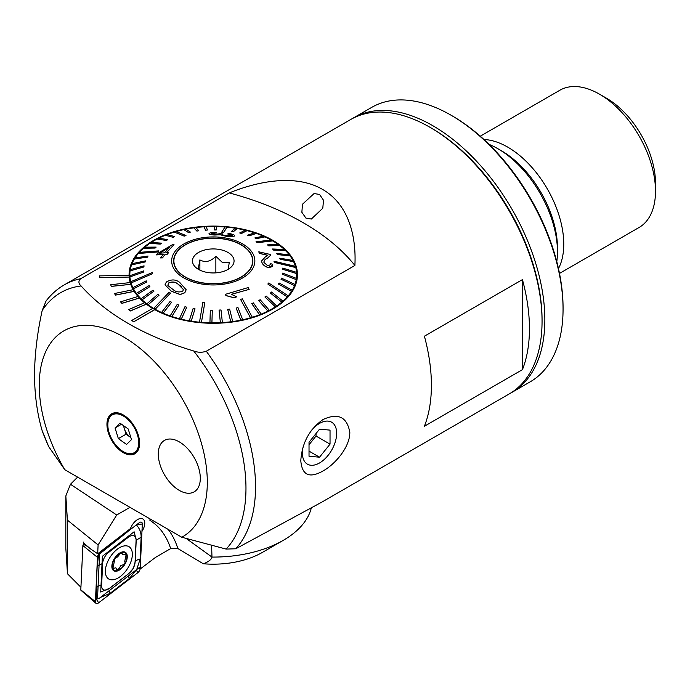 <?xml version="1.0" encoding="UTF-8"?>
<svg xmlns="http://www.w3.org/2000/svg" width="690" height="690" viewBox="0 0 690 690"><rect width="100%" height="100%" fill="white"/><g stroke="black" fill="none" stroke-linecap="round" stroke-linejoin="round"><path stroke-width="1.03" d="M123.268 452.64A23.089 13.334 60 0 1 107.217 427.938A23.089 13.334 60 0 1 117.447 412.81A23.089 13.334 60 0 1 123.268 414.932A23.089 13.334 60 0 1 138.526 449.319A23.089 13.334 60 0 1 123.268 452.64M319.574 194.451L314.079 193.545L302.47 204.24L301.866 212.304L305.92 218.109L311.337 219.041L322.791 208.242L323.507 200.264L319.574 194.451M323.075 419.511C338.135 412.62 347.053 416.907 349.821 432.371C349.968 447.042 335.176 464.258 323.075 470.951C309.405 478.644 301.978 475.22 300.797 460.679C301.996 442.911 309.422 429.189 323.075 419.511M133.774 321.713L154.793 309.577A84.18 48.602 180 0 1 153.732 308.973A84.18 48.602 180 0 1 152.697 308.361L131.678 320.496L133.774 321.79L154.793 309.655A84.18 48.602 180 0 0 246.157 319.427A84.18 48.602 180 0 0 297.442 274.689A84.18 48.602 180 0 0 272.783 240.327A84.18 48.602 180 0 0 181.047 229.787A84.18 48.602 180 0 0 129.082 274.689A84.18 48.602 180 0 0 129.082 275.276L99.377 275.897L99.472 277.613L129.177 277.07A84.18 48.602 180 0 0 130.194 282.572L110.719 284.728L111.263 286.41L130.755 284.34A84.18 48.602 180 0 0 133.187 289.688M152.628 308.404A84.18 48.602 180 0 1 146.358 304.187L146.358 304.109A84.18 48.602 180 0 1 144.598 302.729L128.633 309.594L130.401 310.974L146.358 304.187M144.529 302.755A84.18 48.602 180 0 1 139.44 298.054L139.44 297.968A84.18 48.602 180 0 1 138.06 296.45L120.517 301.858L121.897 303.376L139.44 298.054M138.009 296.467A84.18 48.602 180 0 1 134.205 291.387L134.205 291.301A84.18 48.602 180 0 1 133.23 289.679L114.497 293.509L115.472 295.122L134.205 291.387M110.719 284.642L111.263 286.333L130.755 284.34M130.755 284.254A84.18 48.602 180 0 1 130.212 282.572M99.377 275.819L99.472 277.535L129.177 277.07M129.177 276.992A84.18 48.602 180 0 1 129.09 275.276M556.795 261.657A84.18 48.602 -120 0 0 557.46 251.85L557.46 247.805A79.229 45.747 -120 0 0 501.432 150.765L497.93 148.747A84.18 48.602 -120 0 0 489.107 144.408M557.46 251.85A84.18 48.602 -120 0 0 497.93 148.747M181.763 537.234A118.844 68.612 -120 0 0 207.311 482.31A118.844 68.612 -120 0 0 123.268 336.755A118.844 68.612 -120 0 0 39.235 385.27A118.844 68.612 -120 0 0 64.782 469.7L181.763 537.234L226.113 549.085L235.773 548.774L321.756 502.165L509.229 393.93A158.459 91.485 -120 0 0 542.055 321.393L542.055 319.772A156.483 90.347 -120 0 0 431.405 128.124L430.008 127.314A158.459 91.485 -120 0 0 350.77 119.465L64.256 284.884A158.459 91.485 -120 0 1 80.678 278.708L229.261 192.924C260.699 180.142 296.967 174.492 322.506 189.379C348.191 204.076 356.471 235.394 354.884 265.452L206.293 351.236C202.187 352.659 198.004 352.581 193.743 350.994C144.132 336.116 106.588 314.433 81.101 285.953C78.35 283.504 78.212 281.089 80.678 278.708M542.055 321.393A158.459 91.485 -120 0 0 430.008 127.314M42.185 430.758A153.508 88.631 -120 0 0 48.731 446.68L42.185 430.758C37.234 413.862 34.673 395.292 34.5 375.067C34.707 354.358 37.269 332.839 42.185 310.5L46.049 301.021C51.155 294.345 57.218 288.972 64.256 284.884M48.731 446.68L64.782 469.7M179.297 441.876A29.713 17.155 -120 0 0 164.444 440.401A29.713 17.155 -120 0 0 159.89 464.215A29.713 17.155 -120 0 0 179.297 490.392A29.713 17.155 -120 0 0 194.149 491.866A29.713 17.155 -120 0 0 198.703 468.053A29.713 17.155 -120 0 0 179.297 441.876A29.713 17.155 -120 0 0 164.444 440.401A29.713 17.155 -120 0 0 159.89 464.215A29.713 17.155 -120 0 0 179.297 490.392A29.713 17.155 -120 0 0 194.149 491.866A29.713 17.155 -120 0 0 198.703 468.053A29.713 17.155 -120 0 0 179.297 441.876M522.442 369.65L424.402 426.248A158.459 91.485 -120 0 0 431.405 385.27A158.459 91.485 -120 0 0 424.402 336.203L522.442 279.605A158.459 91.485 -120 0 1 529.446 328.664A158.459 91.485 -120 0 1 522.442 369.65L522.442 279.605M354.884 265.452A257.499 148.661 0 0 0 229.261 192.924M131.678 320.496L133.774 321.79M128.633 309.508L130.401 310.974M130.401 310.897L146.358 304.109M120.517 301.78L121.897 303.376M121.897 303.298L139.44 297.968M114.497 293.423L115.472 295.122M115.472 295.044L134.205 291.301M173.742 262.562A39.615 22.873 180 0 1 173.897 261.622M188.62 278.674A39.364 22.727 180 0 1 173.897 260.941A39.364 22.727 180 0 1 196.236 240.448A39.364 22.727 180 0 1 237.895 243.216A39.364 22.727 180 0 1 252.626 260.941A39.364 22.727 180 0 1 230.288 281.434A39.364 22.727 180 0 1 188.62 278.674M228.261 269.264L229.244 262.502L222.56 262.657L215.867 256.309C210.554 261.648 205.223 262.847 199.884 259.897L198.177 269.212M226.277 251.574A20.795 12.006 180 0 1 232.245 265.848A20.795 12.006 180 0 1 200.247 270.308A20.795 12.006 180 0 1 194.278 265.848A20.795 12.006 180 0 1 200.549 251.436A20.795 12.006 180 0 1 226.277 251.574M252.626 261.622A39.615 22.873 180 0 1 252.773 262.562M199.884 270.135L199.884 259.897M215.867 272.852L215.867 256.309M168.438 283.055L167.894 285.539L173.035 289.515C175.752 291.982 178.986 292.56 182.738 291.249L183.419 289.584L178.037 284.09C175.277 281.736 172.077 281.391 168.438 283.055L168.438 283.142C172.077 281.477 175.277 281.813 178.037 284.168L181.944 286.911M179.667 282.382L186.171 289.748L184.842 292.672L180.168 294.518L171.292 291.154L165.022 284.789L166.342 282.029C171.224 279.157 175.665 279.278 179.667 282.382M170.516 293.103L169.11 292.293L153.758 308.378A83.438 48.171 0 0 0 154.457 308.784A83.438 48.171 0 0 0 155.164 309.18L170.516 293.103L155.164 309.267A83.438 48.171 180 0 0 161.564 312.501L161.564 312.415A83.438 48.171 0 0 0 163.133 313.113L171.586 302.22L163.133 313.2A83.438 48.171 180 0 0 170.18 315.942L170.18 315.856A83.438 48.171 0 0 0 171.888 316.434L178.9 304.98L171.888 316.52A83.438 48.171 180 0 0 179.469 318.737L179.469 318.651A83.438 48.171 0 0 0 181.289 319.099L186.757 307.197L181.289 319.185A83.438 48.171 180 0 0 189.302 320.833L189.302 320.747A83.438 48.171 0 0 0 191.208 321.066L195.029 308.818L191.208 321.152A83.438 48.171 180 0 0 199.505 322.204L199.505 322.118A83.438 48.171 0 0 0 200.48 322.204A83.438 48.171 0 0 0 201.463 322.29L204.801 302.712L202.843 302.531L199.505 322.118M257.413 242.595L272.757 240.827A83.438 48.171 0 0 0 272.067 240.422A83.438 48.171 0 0 0 271.36 240.025L256.007 241.793L257.413 242.682L256.007 241.793M153.758 308.378L153.758 308.464A83.438 48.171 180 0 1 148.117 304.79L159.036 295.225L148.117 304.79M159.036 295.225L157.82 294.328L146.901 303.807A83.438 48.171 0 0 0 148.117 304.704M146.901 303.807L146.901 303.893A83.438 48.171 180 0 1 142.097 299.839L153.999 291.102L142.097 299.839M153.999 291.102L152.99 290.119L141.079 298.77A83.438 48.171 0 0 0 142.097 299.753M141.079 298.77L141.079 298.856A83.438 48.171 180 0 1 137.198 294.492L149.894 286.652L137.198 294.492M149.894 286.652L149.109 285.6L136.404 293.353A83.438 48.171 0 0 0 137.198 294.406M136.404 293.353L136.404 293.448A83.438 48.171 180 0 1 133.498 288.834L146.797 281.934L133.498 288.834M146.797 281.934L146.237 280.839L132.937 287.644A83.438 48.171 0 0 0 133.498 288.748M132.937 287.644L132.937 287.739A83.438 48.171 180 0 1 131.057 282.952L152.559 273.697L152.24 272.567L130.738 281.736A83.438 48.171 0 0 0 130.893 282.296A83.438 48.171 0 0 0 131.057 282.865M130.738 281.736L130.738 281.822A83.438 48.171 180 0 1 129.91 276.932L143.762 272.015L129.91 276.932M143.762 272.015L143.692 270.877L129.841 275.707A83.438 48.171 0 0 0 129.91 276.845M129.841 275.707L129.841 275.793A83.438 48.171 180 0 1 129.824 274.689A83.438 48.171 180 0 1 130.082 270.885L143.882 266.97L130.082 270.885M143.882 266.97L144.063 265.831L130.263 269.661A83.438 48.171 0 0 0 130.082 270.799M130.281 269.652A83.438 48.171 180 0 1 131.566 264.9L145.098 261.976L131.566 264.9M145.098 261.976L145.521 260.863L131.988 263.692A83.438 48.171 0 0 0 131.566 264.813M132.032 263.684A83.438 48.171 180 0 1 134.334 259.061L147.393 257.111L134.334 259.061M147.393 257.111L148.057 256.033L134.999 257.896A83.438 48.171 0 0 0 134.334 258.974M135.059 257.887A83.438 48.171 180 0 1 138.345 253.472L157.786 251.902L158.683 250.884L157.786 251.988L138.345 253.472M158.683 250.884L139.242 252.368A83.438 48.171 0 0 0 138.793 252.876A83.438 48.171 0 0 0 138.345 253.385M139.328 252.359A83.438 48.171 180 0 1 143.546 248.219L155.034 248.055L143.546 248.219M155.034 248.055L156.138 247.106L144.65 247.184A83.438 48.171 0 0 0 143.546 248.133M144.753 247.184A83.438 48.171 180 0 1 149.842 243.389L160.27 244.105L149.842 243.389M160.27 244.019L161.572 243.156L151.145 242.44A83.438 48.171 0 0 0 149.842 243.303M151.265 242.449A83.438 48.171 180 0 1 157.139 239.042L166.333 240.474L157.139 239.042M166.333 240.387L167.817 239.628L158.614 238.197A83.438 48.171 0 0 0 157.139 238.956M158.752 238.214A83.438 48.171 180 0 1 165.315 235.264L173.147 237.317L165.315 235.264M173.147 237.222L174.777 236.584L166.954 234.531A83.438 48.171 0 0 0 165.315 235.178M167.084 234.565A83.438 48.171 180 0 1 174.251 232.107L184.204 236.049L185.972 235.609L184.204 236.135L174.251 232.107M185.972 235.523L176.01 231.495A83.438 48.171 0 0 0 175.131 231.754A83.438 48.171 0 0 0 174.251 232.021M176.14 231.547A83.438 48.171 180 0 1 183.807 229.615L188.543 232.582L183.807 229.615M188.543 232.496L190.405 232.107L185.67 229.14A83.438 48.171 0 0 0 183.807 229.529M185.774 229.209A83.438 48.171 180 0 1 193.821 227.838L196.892 231.09L193.821 227.838M196.892 231.003L198.824 230.753L195.753 227.502A83.438 48.171 0 0 0 193.821 227.752M195.831 227.579A83.438 48.171 180 0 1 204.145 226.803L205.499 230.219L204.145 226.803M205.499 230.132L207.466 230.02L206.12 226.605A83.438 48.171 0 0 0 204.145 226.717M206.146 226.691A83.438 48.171 180 0 1 214.599 226.527M214.219 229.882L216.203 229.917L216.591 226.467A83.438 48.171 0 0 0 214.616 226.432L214.219 229.968L216.203 230.003L216.591 226.553A83.438 48.171 180 0 1 225.009 226.993M223.681 232.357L227.019 227.088A83.438 48.171 0 0 0 226.035 227.001A83.438 48.171 0 0 0 225.061 226.915L221.723 232.185L223.681 232.444L221.723 232.185M227.019 227.088L227.019 227.174A83.438 48.171 180 0 1 235.23 228.218M231.495 231.279L233.401 231.599L237.222 228.459A83.438 48.171 0 0 0 235.316 228.14L231.495 231.366L233.401 231.685L237.222 228.545A83.438 48.171 180 0 1 245.114 230.167M239.766 232.91L241.586 233.358L247.046 230.555A83.438 48.171 0 0 0 245.226 230.106L239.766 232.996L241.586 233.444L247.046 230.641A83.438 48.171 180 0 1 254.506 232.815M247.624 235.118L249.332 235.695L256.344 233.349A83.438 48.171 0 0 0 254.636 232.772L247.624 235.204L249.332 235.782L256.344 233.436A83.438 48.171 180 0 1 263.252 236.118M254.938 237.878L256.499 238.576L264.96 236.791A83.438 48.171 0 0 0 263.39 236.092L254.938 237.964L256.499 238.662L264.96 236.877A83.438 48.171 180 0 1 271.23 240.042M241.181 244.717A39.615 22.873 180 0 1 252.876 260.941A39.615 22.873 180 0 1 228.485 282.055A39.615 22.873 180 0 1 185.343 277.173A39.615 22.873 180 0 1 173.647 260.941A39.615 22.873 180 0 1 198.039 239.827A39.615 22.873 180 0 1 241.181 244.717M240.551 299.365L250.505 317.711A83.438 48.171 0 0 0 251.393 317.452A83.438 48.171 0 0 0 252.264 317.184L242.311 298.848L240.551 299.365L250.505 317.797A83.438 48.171 180 0 1 242.716 319.763L237.981 307.602L236.118 308.076L240.853 320.151A83.438 48.171 180 0 1 232.703 321.54L229.632 309.094L227.7 309.43L230.771 321.79A83.438 48.171 180 0 1 222.378 322.575L221.024 309.974L219.058 310.086L220.403 322.687A83.438 48.171 180 0 1 211.908 322.86L212.296 310.215L210.321 310.19L209.933 322.825A83.438 48.171 180 0 1 201.463 322.377L204.801 302.712M267.841 284.013L287.281 296.838A83.438 48.171 0 0 0 287.73 296.329A83.438 48.171 0 0 0 288.17 295.82L268.729 282.986L267.841 284.013L287.281 296.924A83.438 48.171 180 0 1 282.978 301.159L271.489 292.043L270.377 293.078L281.865 302.108A83.438 48.171 180 0 1 276.681 305.998L266.254 296.079L264.951 297.028L275.379 306.852A83.438 48.171 180 0 1 269.385 310.336L260.182 299.71L258.707 300.555L267.901 311.095A83.438 48.171 180 0 1 261.208 314.114L253.377 302.876L251.738 303.609L259.569 314.761A83.438 48.171 180 0 1 252.264 317.271L252.264 317.184M273.964 261.2L274.275 262.416L273.964 261.2L295.467 266.34A83.438 48.171 0 0 1 295.63 266.909A83.438 48.171 0 0 1 295.777 267.47L295.777 267.556A83.438 48.171 180 0 1 296.605 272.352M234.686 235.928L234.686 235.851C234.531 234.816 232.452 234.013 228.468 233.444L227.726 233.919C230.365 234.281 231.831 234.79 232.133 235.445L226.337 235.592C223.62 235.29 222.171 234.841 221.982 234.229L222.551 233.893L219.817 233.72L215.047 234.41L211.563 233.548L216.565 232.97L216.35 232.409C212.624 232.297 210.183 232.659 209.036 233.487C209.105 234.307 211.019 234.798 214.78 234.954L220.231 234.704L225.923 236.144C230.374 236.765 233.298 236.67 234.686 235.851L234.686 235.928C233.315 236.748 230.391 236.851 225.923 236.222L220.231 234.781L214.78 235.031C211.037 234.876 209.122 234.393 209.036 233.565M216.565 232.97L211.537 233.651M222.551 233.893L221.956 234.341M232.133 235.523C231.831 234.867 230.357 234.359 227.726 233.996L227.726 233.919M156.458 254.903L157.76 253.342L172.422 244.7L174.001 244.596L166.514 252.678L168.645 252.514L167.351 254.11L165.221 254.265L162.461 257.801L160.52 257.931L163.288 254.403L156.458 254.903L163.288 254.481M166.514 252.756L174.001 244.596M160.52 257.931L162.461 257.887L165.221 254.343L167.351 254.187L168.645 252.514M183.945 277.984A41.598 24.012 180 0 1 183.747 244.019A41.598 24.012 180 0 1 242.578 243.906A41.598 24.012 180 0 1 242.768 277.863A41.598 24.012 180 0 1 183.945 277.984M227.019 227.174L223.681 232.444M207.466 230.02L205.499 230.219M198.824 230.753L196.892 231.09M190.405 232.107L188.543 232.582M174.777 236.584L173.147 237.317M167.817 239.628L166.333 240.474M161.572 243.156L160.27 244.105M156.138 247.106L155.034 248.141M148.057 256.033L147.393 257.197M145.521 260.863L145.098 262.062M144.063 265.831L143.882 267.056M152.559 273.697L131.057 282.952M165.022 284.875L171.292 291.24L180.168 294.596L184.842 292.75L186.171 289.748M291.525 291.309A83.438 48.171 0 0 0 292.189 290.231L279.131 282.995L278.467 284.064L291.525 291.396A83.438 48.171 180 0 1 288.17 295.906L288.17 295.82M291.525 291.396L278.467 284.064M294.535 285.513A83.438 48.171 0 0 0 294.958 284.392L281.425 278.122L280.994 279.243L294.535 285.6A83.438 48.171 180 0 1 292.189 290.318L292.189 290.231M294.535 285.6L280.994 279.243M296.26 279.545A83.438 48.171 0 0 0 296.441 278.406L282.633 273.128L282.46 274.266L296.26 279.631A83.438 48.171 180 0 1 294.958 284.478L294.958 284.392M296.26 279.631L282.46 274.266M296.674 273.499A83.438 48.171 0 0 0 296.605 272.36L282.753 268.082L282.822 269.221L296.674 273.585A83.438 48.171 180 0 1 296.7 274.689A83.438 48.171 180 0 1 296.441 278.493L296.441 278.406M296.674 273.585L282.822 269.316L282.753 268.082M295.777 267.556L274.275 262.416M293.578 261.553A83.438 48.171 0 0 0 293.026 260.458L279.726 258.163L280.287 259.259L293.578 261.648A83.438 48.171 180 0 1 295.432 266.34M293.578 261.648L280.287 259.354L279.726 258.163M290.119 255.852A83.438 48.171 0 0 0 289.326 254.8L276.621 253.446L277.414 254.498L290.119 255.938A83.438 48.171 180 0 1 292.974 260.449M290.119 255.938L277.414 254.584L276.621 253.446M285.436 250.436A83.438 48.171 0 0 0 284.427 249.452L272.515 248.995L273.533 249.978L285.436 250.522A83.438 48.171 180 0 1 289.248 254.791M285.436 250.522L273.533 250.065L272.515 248.995M279.623 245.398A83.438 48.171 0 0 0 278.406 244.502L267.478 244.872L268.703 245.778L279.623 245.493A83.438 48.171 180 0 1 284.332 249.452M279.623 245.493L268.703 245.864L267.478 244.872M272.757 240.827L272.757 240.913A83.438 48.171 180 0 1 278.286 244.502M272.757 240.913L257.413 242.682M258.802 251.807L270.247 254.446L270.342 255.481L267.323 258.327C265.132 259.069 264.02 260.449 263.968 262.45L267.927 265.943L270.627 264.512L270.506 263.615L272.74 264.33L272.817 265.193L268.289 267.573C264.624 266.357 262.45 264.468 261.777 261.889L261.639 260.915L265.193 257.06L267.772 255.274L259.285 253.29L258.802 251.807L259.285 253.377L267.772 255.36M263.968 262.528C264.02 260.527 265.132 259.155 267.323 258.405L270.342 255.567L270.247 254.446M261.639 260.915L261.777 261.967C262.433 264.529 264.606 266.418 268.289 267.66L272.559 266.616M231.348 294.397L249.159 289.377L231.348 294.32L236.705 296.838L233.996 297.726L225.949 295.51L225.32 294.354L248.176 287.575L249.159 289.377M225.32 294.354L225.949 295.596L233.996 297.804L236.705 296.838M274.275 262.329L295.777 267.47M270.377 292.991L281.865 302.108M281.865 302.022A83.438 48.171 0 0 0 282.978 301.073M251.738 303.522L259.569 314.761M259.569 314.674A83.438 48.171 0 0 0 261.208 314.028M258.707 300.469L267.901 311.095M267.901 311.009A83.438 48.171 0 0 0 269.385 310.25M264.951 296.942L275.379 306.852M275.379 306.765A83.438 48.171 0 0 0 276.681 305.903M236.118 307.99L240.853 320.151M240.853 320.065A83.438 48.171 0 0 0 242.716 319.677M209.933 322.739A83.438 48.171 0 0 0 211.908 322.773L212.296 310.215M219.058 310.086L220.403 322.687M220.403 322.601A83.438 48.171 0 0 0 222.378 322.489M227.7 309.344L230.771 321.79M230.771 321.704A83.438 48.171 0 0 0 232.703 321.454M195.029 308.818L193.122 308.499L189.302 320.747M171.586 302.22L170.016 301.521L161.564 312.415M178.9 304.98L177.192 304.402L170.18 315.856M186.757 307.197L184.937 306.74L179.469 318.651M263.882 261.821L263.968 262.45M159.657 253.273L169.792 247.098M169.792 247.011L159.657 253.196L164.582 252.825L169.792 247.011M99.671 552.233L130.505 528.54A10.643 5.813 -57.5 0 1 137.629 519.527A10.643 5.813 -57.5 0 1 138.371 519.139A10.643 5.813 -57.5 0 1 144.512 521.235A10.643 5.813 -57.5 0 1 141.95 531.386A10.643 5.813 -57.5 0 0 142.959 519.009A10.643 5.813 -57.5 0 0 130.505 528.54L97.687 553.751L90.959 549.231L83.671 543.134L83.533 544.358A1.07 0.587 122.5 0 0 82.878 545.557L80.808 589.872A1.07 0.587 122.5 0 0 80.954 590.312L95.936 603.293A3.959 2.165 122.5 0 0 98.549 602.87L137.776 572.735A3.959 2.165 122.5 0 0 140.234 568.301L142.304 523.986A3.959 2.165 122.5 0 0 141.476 522.183A3.959 2.165 122.5 0 0 139.156 522.787L99.929 552.923A3.959 2.165 122.5 0 0 97.471 557.356L95.41 601.671A3.959 2.165 122.5 0 0 95.936 603.293M140.122 569.077L155.517 557.391L170.672 548.593A143.606 78.462 122.5 0 0 149.928 520.372L149.997 518.897M311.25 508.176A99.041 57.175 180 0 1 283.288 540.33A99.041 57.175 180 0 1 211.977 557.072L211.606 545.35M283.288 540.33L262.286 552.457A69.328 40.029 180 0 1 204.318 563.842A123.062 71.053 -0 0 0 203.309 563.773L177.822 548.516L170.672 548.593M65.835 495.955L67.413 520.131L67.465 573.752L65.835 548.274L65.835 495.955L70.458 484.268L77.616 477.109M67.413 520.131L98.101 544.936L97.687 553.751M67.465 573.752L80.928 587.285M70.458 484.268L116.722 514.99L129.979 507.34M203.309 563.773L204.119 563.471C208.794 561.617 211.416 559.486 211.977 557.072L186.274 538.511M116.722 514.99L98.101 544.936M83.723 542.064L83.619 544.298M139.475 567.422L98.86 598.618L97.532 598.109L99.619 553.363M105.372 570.613A19.061 10.419 122.5 0 0 108.597 578.901A19.061 10.419 122.5 0 0 123.2 573.994A19.061 10.419 122.5 0 0 132.333 555.045A19.061 10.419 122.5 0 0 129.108 546.756A19.061 10.419 122.5 0 0 114.505 551.664A19.061 10.419 122.5 0 0 105.372 570.613M128.918 573.381A9.902 5.408 122.5 0 0 135.059 562.298L136.085 540.339A9.902 5.408 122.5 0 0 128.228 537.337L108.796 552.276A9.902 5.408 122.5 0 0 102.646 563.359L101.62 585.318A9.902 5.408 122.5 0 0 109.477 588.311L128.754 573.606L133.446 568.155L135.059 562.298M96.876 597.695L95.41 601.671L80.808 589.872M96.893 597.626L96.169 588.216L97.187 566.257L98.627 554.726L127.383 531.93M137.776 572.735L136.327 569.888L129.358 578.539L109.917 593.469L100.464 597.393M136.887 525.513C139.777 528.842 141.191 532.723 141.139 537.182L140.113 559.133L136.965 568.732M140.113 559.133A6.934 4.209 -177.3 0 0 135.214 561.971L136.232 540.011L134.127 531.792L102.362 556.287L100.714 592.037L109.477 588.311M122.139 553.527L120.422 553.294L117.688 556.821L114.885 558.624L112.901 568.56L115.825 567.784L117.093 570.182L119.37 568.163L120.69 565.766L122.872 564.869C124.838 564.222 125.459 563.057 124.743 561.367L126.158 554.458L122.57 554.812L121.923 552.811M112.185 568.646A10.893 5.951 122.5 0 0 121.802 568.163A10.893 5.951 122.5 0 0 126.951 554.424A10.893 5.951 122.5 0 0 117.343 554.898A10.893 5.951 122.5 0 0 112.185 568.646M121.699 567.87A10.402 5.684 122.5 0 0 126.624 554.743A10.402 5.684 122.5 0 0 117.447 555.2A10.402 5.684 122.5 0 0 112.522 568.327A10.402 5.684 122.5 0 0 121.699 567.87M123.838 425.868A10.126 5.848 -120 0 0 124.416 428.861A10.126 5.848 -120 0 0 130.168 437.098L130.858 437.581M121.561 450.82A22.287 12.869 -120 0 0 138.052 448.75A22.287 12.869 -120 0 0 125.097 416.7A22.287 12.869 -120 0 0 117.705 413.517A22.287 12.869 -120 0 0 107.7 427.024A22.287 12.869 -120 0 0 121.561 450.82M131.488 439.599L126.581 444.446L118.361 438.633L115.058 427.973L119.965 423.125L128.185 428.947L131.488 439.599M118.361 438.633L126.063 434.191L130.168 437.098A10.126 5.848 -120 0 0 130.85 437.538M126.063 434.191L123.389 425.549M121.535 424.238L115.058 427.973M303.229 446.542A24.219 13.981 120 0 0 319.53 462.964A24.219 13.981 120 0 0 336.66 433.303A24.219 13.981 120 0 0 319.53 423.41A24.219 13.981 120 0 0 310.664 431.388M309.025 442.247L309.025 456.254L319.53 457.194L330.036 444.127L330.036 430.12L319.53 429.18L309.025 442.247M316.029 433.536L316.029 436.046L330.036 444.127M316.029 436.046L309.025 444.757M309.025 451.131L319.53 457.194M352.185 118.68A158.459 91.485 60 0 1 353.573 117.852L371.781 107.338A158.459 91.485 60 0 1 451.01 115.187L452.416 115.998A156.483 90.347 60 0 1 563.04 305.342A156.483 90.347 60 0 1 563.057 307.645L563.057 309.258A158.459 91.485 60 0 1 530.239 381.803L512.032 392.317A158.459 91.485 60 0 1 510.617 393.102M451.01 115.187A158.459 91.485 60 0 1 563.04 306.929A158.459 91.485 60 0 1 563.057 309.258M353.573 117.852A158.459 91.485 60 0 1 474.755 159.33A158.459 91.485 60 0 1 544.833 317.443A158.459 91.485 60 0 1 512.032 392.317M430.707 127.728A156.483 90.347 60 0 1 542.03 317.469A156.483 90.347 60 0 1 542.047 320.574M480.266 136.189L559.857 90.243A79.229 45.747 60 0 1 599.481 94.168L606.476 98.204A69.328 40.029 60 0 1 653.766 167.187A69.328 40.029 60 0 1 655.5 183.117L655.5 191.199A79.229 45.747 60 0 1 639.087 227.467L559.495 273.421M599.481 94.168A79.229 45.747 60 0 1 653.516 173A79.229 45.747 60 0 1 655.5 191.199M483.966 139.518A79.229 45.747 60 0 1 561.781 225.966A79.229 45.747 60 0 1 558.469 268.557M235.773 548.774A158.459 91.485 -120 0 0 255.533 486.812A158.459 91.485 -120 0 0 206.293 351.236M226.113 549.085A153.508 88.631 -120 0 0 245.968 488.287A153.508 88.631 -120 0 0 193.743 350.994M81.101 285.953A153.508 88.631 -120 0 0 42.185 310.5M168.119 529.359A148.557 81.161 -57.5 0 1 177.822 548.516M82.878 545.557L97.471 557.356L98.351 555.39M83.533 544.358L87.803 546.592M99.239 552.561L99.929 552.923L98.989 554.243M142.304 523.986L137.879 524.573L139.156 522.787M96.591 599.024L98.549 602.87M137.931 568.612L140.234 568.301M109.322 588.536L128.754 573.606M96.169 588.216A6.934 4.209 -177.3 0 1 101.068 585.387L101.62 585.318M97.187 566.257L102.646 563.359M108.546 551.793L108.796 552.276M127.986 536.863L128.228 537.337M141.139 537.182L136.085 540.339M129.358 578.539A6.934 3.209 52.5 0 1 128.435 575.9M109.917 593.469L109.003 590.838M121.543 450.51A21.847 12.61 -120 0 0 138.621 444.653A21.847 12.61 -120 0 0 125.002 417.062A21.847 12.61 -120 0 0 107.925 422.927A21.847 12.61 -120 0 0 121.543 450.51M173.897 260.941L173.897 263.494M252.626 260.941L252.626 263.494M297.123 278.933L296.7 276.612M129.401 278.933L129.824 276.612M129.824 274.689L129.824 281.132M296.7 274.689L296.7 281.132M139.501 445.188L138.052 448.75M121.518 414.035L117.705 413.517"/></g></svg>
